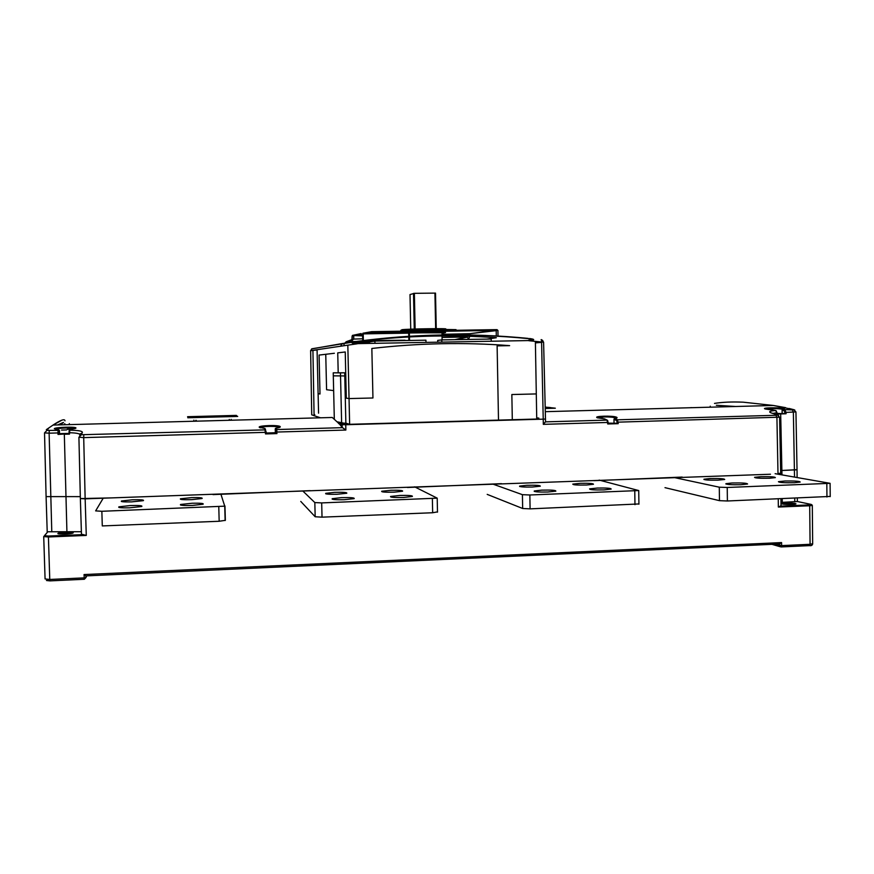 <?xml version="1.0" encoding="UTF-8"?>
<svg xmlns="http://www.w3.org/2000/svg" width="874" height="874" viewBox="0 0 874 874"><rect width="100%" height="100%" fill="white"/><g stroke="black" fill="none" stroke-linecap="round" stroke-linejoin="round"><path stroke-width="1.31" d="M775.03 544.185L781.618 545.616L780.995 546.949L779.521 545.485L779.51 543.978L781.585 542.579L781.618 545.616L810.078 544.294L809.706 505.762L778.352 507.04L778.264 498.956M84.046 574.557L85.925 575.89L85.969 577.55L84.308 579.287L84.046 574.557L781.585 542.579M110.79 497.907L80.364 498.573L85.149 498.846L86.275 535.423L81.457 534.211L80.364 498.65M212.994 494.597L310.183 490.642M407.415 487.495L501.479 483.661M594.047 480.678L682.19 477.073M770.475 474.232L85.149 498.846L83.707 437.623L78.911 437.24L81.38 434.717L265.27 429.866L264.691 428.489L259.261 427.299C257.688 425.463 279.527 424.775 280.27 426.709C280.488 427.244 279.09 427.725 276.075 428.162L276.719 429.538L342.532 427.659L339.123 423.715L345.743 424.731L543.224 419.159L345.743 424.731L342.138 424.688L338.566 423.529M80.321 496.629L46.093 496.618L80.321 496.629M797.033 469.666L780.624 470.551L797.044 469.786L797.11 477.455M780.679 473.173L778.002 473.577L780.69 473.304L779.608 417.259M780.985 502.408L797.405 501.534M778.352 507.04L781.017 505.795M44.421 535.729L47.786 531.774L81.38 531.709M314.072 414.658L314.793 414.637L314.072 414.658L312.925 350.31M538.854 418.111L536.712 417.838M545.54 421.716L543.322 424.349L543.224 419.159L545.507 419.017L543.224 419.159L541.541 339.92M46.3 429.68L53.019 425.07L332.284 417.477L339.123 423.715M313.438 415.489L320.529 417.794M772.878 413.402L776.8 412.768L775.675 410.496C769.655 410.988 768.17 411.807 771.239 412.932L777.172 414.877L776.025 415.281L617.503 419.804L618.213 423.672L607.725 423.977L617.437 423.289L608.238 423.136M776.057 410.605L765.558 409.032C759.801 407.797 778.352 407.229 783.541 408.529C784.95 408.912 784.754 409.251 782.94 409.545L792.445 409.928L793.537 409.611L789.124 408.475M714.506 403.406C722.59 402.106 732.161 401.701 743.217 402.182L773.326 405.46L785.617 407.655M548.293 407.36L550.62 407.59M555.34 408.202L545.223 408.289L555.34 408.202L545.19 407.066M545.234 408.486L555.143 408.224M545.595 421.858L607.015 420.11L604.393 418.843L597.313 417.761C592.791 416.09 612.685 415.456 616.563 417.215C617.634 417.706 617.044 418.154 614.815 418.548L617.503 419.804L616.738 420.602L617.219 423.278M613.985 419.302L614.04 422.918L613.974 419.312L614.739 418.548L613.974 419.312L616.738 420.602M597.313 417.761L604.6 418.908M607.725 423.977L607.102 420.11L604.874 419.028M607.747 420.853L608.249 423.562L618.213 423.672M597.707 417.892L604.076 416.942C609.604 416.854 613.515 417.215 615.809 418.001L616.159 418.22M614.313 418.701L616.236 418.242M779.597 417.171L617.197 422.186M772.332 413.227L771.25 412.943M772.157 409.775L775.708 410.496L777.041 412.747L776.833 414.058L776.483 411.293M776.986 412.768L776.997 413.653L780.69 413.533L777.073 413.653M765.755 409.054C770.792 408.278 776.483 408.355 782.831 409.283L783.388 409.469M782.263 409.895L783.781 409.393M782.132 413.205L782.099 410.288L782.94 409.545M777.052 413.391L786.065 413.763L776.833 414.058M797.033 469.786L795.941 411.905L786.054 412.397L785.136 410.135L784.415 410.889L785.038 413.391M690.952 407.612L691.738 407.666M61.693 420.285L53.019 425.07M48.824 427.91L46.967 430.401L58.099 430.412L58.558 429.691L54.308 428.708C54.68 427.178 77.229 426.49 75.918 428.118L70.27 429.363L69.789 430.194C78.212 430.325 82.407 431.057 82.385 432.379L81.38 434.717M345.743 424.731L345.864 430.052L342.532 427.659M345.864 430.052L276.938 432.04L276.719 429.538L275.922 430.369L275.255 428.948L276.075 428.162L275.397 428.5M275.255 428.948L275.354 432.728L276.971 433.591L265.51 433.93L276.228 433.198M259.261 427.299L264.888 428.489M265.51 433.93L264.833 428.489L265.51 429.232M266.231 432.313L265.434 429.877L266.177 433.482L276.206 433.198M82.385 432.379L79.731 435.361M66.905 531.239L64.326 434.258L69.472 434.138L69.789 430.194L68.98 431.024L69.428 432.728C76.519 432.914 80.026 433.635 79.938 434.881L79.949 435.176M69.45 433.428L58.023 434.433L68.97 433.723M54.308 428.708L59.443 430.445L59.552 433.657L58.776 433.985L64.337 433.832M58.929 433.963L59.443 430.445M70.106 429.385L75 428.577M69.407 430.292L69.964 429.418M68.915 432.739L69.472 434.138M55.368 429.331L55.477 429.265C57.575 428.02 73.077 427.495 74.88 428.588M46.967 430.401L44.53 432.881L49.119 433.187L51.785 531.851M260.146 427.79L260.343 427.615C262.342 426.053 278.675 425.889 279.429 427.452M275.813 428.194L279.298 427.506M237.389 416.439L236.078 415.434L187.877 416.723L188.085 417.761M236.078 415.434L237.63 416.428M187.866 417.761L187.877 416.723M231.228 416.603L235.685 415.532M194.782 417.575L227.306 416.669M194.683 417.575L188.292 416.789M231.249 416.559L229.501 416.647M231.173 419.378L231.195 420.23M71.253 429.254L67.276 429.363M80.2 433.723L81.763 433.799M66.621 429.932L61.551 430.074M193.941 420.383L193.962 421.235M193.864 420.154L193.897 421.246M347.819 345.132L349.633 424.305L336.96 421.781L341.636 423.256L345.864 423.136L344.771 375.94L333.3 375.842L334.316 419.192L333.234 372.827L344.706 372.794L345.864 423.136L349.633 424.305L536.734 419.039L512.306 419.728L511.847 394.535L536.297 393.923L536.734 419.039L535.38 341.417M344.706 372.794L340.467 372.881L341.636 423.256L340.543 376.038M317.065 349.655L318.573 413.183L318.114 393.682L320.004 393.988L319.076 355.073L325.751 354.287L326.581 389.728L333.649 390.602M528.737 340.565L357.433 343.624M340.467 372.881L333.234 372.827M334.36 353.271L325.751 354.287M349.043 398.577L372.947 397.987L371.843 348.475C418.493 343.1 464.422 342.16 509.629 345.645L497.12 345.886L498.497 420.11L349.633 424.305L349.043 398.577L346.301 398.151L345.241 351.982L337.735 352.867L338.205 372.75M311.745 414.779L310.631 350.671L311.712 414.811L313.558 415.412M343.657 343.318L344.334 345.667L310.587 350.682L311.963 348.77L357.029 341.384C413.926 333.824 470.977 332.819 528.169 338.391L528.202 338.391C470.977 332.819 413.905 333.824 356.985 341.395L357.149 341.614C350.168 342.717 350.256 343.253 357.4 343.198L357.444 343.755C350.54 343.22 350.113 342.477 356.144 341.516L357.007 341.395M529.502 338.522L530.289 338.62C535.281 339.407 534.768 340.095 528.748 340.707L543.595 342.215M362.612 342.99L357.422 343.384M487.058 339.101L496.323 337.725C455.441 334.775 413.97 335.496 371.909 339.888L352.146 343.023M369.44 342.084L355.347 343.209M310.631 350.682L317.065 349.961M528.213 338.402L528.257 338.609C535.391 339.429 535.533 339.942 528.683 340.15L528.748 340.707M469.786 333.693L496.192 330.634M360.405 334.316L361.235 334.283L361.126 333.562L360.405 334.316L352.135 336.02L352.768 335.299M352.451 335.408L361.104 333.573M390.973 340.794L364.884 340.915M366.905 340.587L405.055 340.226M409.327 332.786L409.458 336.239M363.213 333.737L371.745 332.426L371.614 331.672L496.017 329.64L371.625 331.672L369.101 332.535M441.84 342.116L441.796 339.899L437.71 340.39L437.743 342.193M369.473 343.406L369.44 341.92L374.902 341.079L425.944 340.183L425.988 342.4M374.902 341.079L374.946 343.307M491.264 341.231L491.221 339.036L441.796 339.899M351.807 340.882L352.135 336.02L353.839 335.671M467.535 333.824L469.524 333.715M467.044 334.928L467.579 334.119L467.568 334.939M367.506 332.863L367.615 333.475L445.565 332.535L442.015 333.278M492.575 330.448L380.092 332.382L367.615 333.475M492.586 330.645L469.917 333.682L442.036 334.316M358.69 343.602L365.758 342.499L365.78 343.471M365.758 342.499L369.451 342.433M456.042 330.296L456.031 329.629L444.669 329.476L444.691 330.481M435.514 293.107L436.246 328.657L435.514 293.107L414.374 293.325L410.015 294.549L410.736 329.181M220.816 493.897L224.738 506.166L101.854 511.29L95.637 510.886L103.219 498.191M192.389 505.445C183.464 505.685 179.531 505.358 180.579 504.473L192.16 503.238C200.485 503.063 204.123 503.402 203.052 504.243L192.389 505.445M118.94 506.833L130.302 505.554C139.032 505.314 142.844 505.642 141.73 506.516L129.483 507.827C121.235 508.002 117.717 507.663 118.94 506.833L118.962 507.455M121.508 500.988L132.389 499.797C140.692 499.578 144.352 499.862 143.369 500.66L131.635 501.884C123.791 502.047 120.415 501.742 121.508 500.988L121.519 501.534M191.799 499.644C183.322 499.873 179.541 499.578 180.47 498.781L191.592 497.623C199.501 497.459 202.987 497.754 202.036 498.519L191.799 499.644M101.854 511.29L102.291 525.929L219.166 521.265L225.35 520.325L224.968 506.013M414.604 486.829L437.208 498.158L321.687 502.911L314.826 502.561L302.732 490.915M403.712 497.47C394.392 497.688 390.012 497.35 390.58 496.454L400.095 495.438C408.89 495.274 412.976 495.624 412.353 496.476L403.712 497.47M332.24 498.683L341.439 497.634C350.561 497.415 354.8 497.743 354.156 498.639L344.116 499.72C335.387 499.873 331.421 499.535 332.24 498.683L332.251 499.218M325.729 493.34L334.622 492.357C343.296 492.138 347.349 492.444 346.77 493.253L337.08 494.269C328.788 494.422 325.008 494.116 325.729 493.34L325.751 493.821M394.218 492.149C385.358 492.357 381.184 492.062 381.687 491.243L390.886 490.292C399.243 490.128 403.132 490.445 402.575 491.221L394.218 492.149M300.765 501.425L315.175 516.753L322.025 517.157L432.663 512.743L437.557 511.88M599.16 480.099L638.73 490.554L529.852 494.99L522.412 494.673L492.586 483.988M604.12 489.888C594.407 490.096 589.557 489.757 589.579 488.872L597.445 488.042C606.698 487.889 611.265 488.238 611.155 489.09L604.12 489.888M534.265 490.98L541.738 490.128C551.265 489.91 555.962 490.248 555.842 491.144L547.572 492.029C538.373 492.182 533.938 491.833 534.265 490.98L534.265 491.417M519.626 486.086L526.913 485.288C535.948 485.081 540.416 485.387 540.318 486.195L532.266 487.037C523.537 487.179 519.331 486.862 519.626 486.086L519.626 486.479M586.596 485.015C577.375 485.223 572.776 484.917 572.787 484.098L580.456 483.311C589.229 483.169 593.566 483.486 593.468 484.262L586.596 485.015M487.2 494.378L522.663 508.493L530.092 508.865L638.927 503.948M775.118 473.686L830.092 483.322L727.234 487.474L719.291 487.189L673.483 477.39M794.422 482.699C784.339 482.896 779.007 482.557 778.439 481.683L784.994 481.006C794.684 480.864 799.743 481.213 800.191 482.044L794.422 482.699M725.912 483.683L732.041 482.983C741.928 482.787 747.106 483.125 747.587 484.01L740.704 484.731C731.046 484.873 726.119 484.524 725.912 483.683L725.912 484.021M703.952 479.214L709.972 478.548C719.357 478.351 724.262 478.657 724.699 479.465L717.947 480.154C708.803 480.296 704.138 479.979 703.952 479.214L703.963 479.52M769.677 478.242C760.107 478.428 755.06 478.122 754.546 477.324L760.981 476.669C770.169 476.527 774.954 476.843 775.347 477.608L769.677 478.242M664.994 487.659L719.466 500.66L727.397 500.988L830.213 496.432M408.781 336.282L408.704 333.125L363.213 333.879L363.366 340.565M779.51 543.978L85.925 575.89L779.532 543.978M812.667 543.715L810.078 544.294L809.433 545.627L781.159 546.927M86.275 535.423L48.42 536.975L49.763 579.462L84.144 577.878L85.914 577.594L86.734 575.857M778.002 474.178L776.92 417.608L776.025 415.281M43.722 536.691L45.077 578.949L49.763 579.462L49.971 580.882L84.275 579.276L49.971 580.882M47.218 532.037L46.093 496.705M794.783 501.851L794.75 498.3M794.532 477.007L793.363 412.189L792.445 409.928M812.285 505.27L811.17 504.418L797.361 501.523L797.317 498.191M809.575 545.616C811.301 545.9 812.339 545.321 812.667 543.901L812.307 505.423L809.706 505.762L809.357 504.932L811.695 504.659M780.384 506.112L809.357 504.932M795.253 504.101L795.548 504.003C791.899 504.604 787.55 504.615 782.503 504.036C785.999 504.888 799.371 504.342 795.154 503.522C791.604 502.681 778.417 503.216 782.492 504.036L782.612 504.058M780.69 413.533L785.278 413.402L780.679 413.533L781.979 474.855M782.23 498.803L782.263 502.353M794.248 504.254L783.432 504.189M48.474 536.035L44.563 535.718L43.722 536.581L48.42 536.975L48.474 536.035L83.467 534.604M47.786 531.774L44.563 535.718M73.198 532.845C74.29 531.72 58.416 532.364 57.924 533.457C56.712 534.604 72.859 533.948 73.198 532.845M71.723 533.348L59.421 533.959M608.206 422.448L543.322 424.349M266.242 433.471L266.209 432.324L83.707 437.623L83.784 435.044M275.922 430.369L276.971 433.591M608.249 423.562L607.627 420.416M616.563 417.215L615.809 418.001M778.625 415.456L777.172 414.877M783.541 408.529L782.831 409.283M782.164 413.205L782.132 410.277L784.415 410.889M785.027 412.397L786.054 412.397L786.065 413.763M793.526 409.611L794.805 410.048M716.363 405.285L735.722 406.497M710.245 406.192L710.267 407.186M237.706 416.428L187.79 417.761M187.582 416.701L236.351 415.401M342.204 427.484L342.138 424.688M276.064 432.04L276.086 433.176M266.253 433.001L275.376 432.728M58.023 434.433L57.979 432.936L49.119 433.187L49.261 430.663M58.897 433.974L58.864 432.881L57.979 432.936L58.099 430.412L58.973 431.199M75.918 428.118L75.23 428.5M59.53 433.657L68.937 433.395M58.7 424.917L63.234 422.907M44.53 432.958L46.093 496.618M64.731 424.753L64.709 423.682M63.431 422.404L57.662 424.95M69.319 423.595L69.341 424.633M78.911 437.306L80.364 498.573M260.354 427.856L259.545 427.102L260.015 427.779M280.27 426.709L279.472 427.441M196.213 421.181L196.191 420.35M196.268 420.58L196.289 421.181M195.809 420.339L195.831 421.192M229.217 420.285L229.207 419.684M229.338 420.274L229.316 419.444M541.323 342.4L535.401 342.881M342.684 343.471L311.57 348.945M357.444 343.755L344.334 345.667M356.985 341.395L342.411 343.548L340.729 345.896M528.257 338.609C471.053 333.038 414.025 334.032 357.149 341.614M542.776 340.51L541.618 339.942M357.433 343.58L360.197 343.362M369.44 341.952L357.313 342.16M350.627 342.28L346.443 342.357L346.29 341.701M346.475 341.712L345.842 342.99M346.596 341.668L356.231 341.494M361.978 341.395L374.214 341.177M362.732 340.642L362.579 333.879L363.234 333.114M371.614 331.672L362.907 333.234M355.674 335.288L362.612 335.179M366.556 333.06L367.604 333.038M496.017 329.64L496.192 330.383L497.918 330.394L496.017 329.64L497.142 329.662M442.026 332.502L442.594 332.415M468.453 339.429L469.819 336.326M469.884 334.982L469.884 334.032L469.578 334.971M468.923 339.331L465.831 339.483M454.906 339.669L466.541 336.993L442.102 337.419M456.294 339.647L467.022 337.189L466.902 336.239M362.699 338.784L353.511 339.09L353.762 336.042L353.708 338.981M351.905 340.784L353.424 339.167M352.047 339.669L346.038 341.876L344.826 343.143L346.028 341.887M352.277 335.987L351.872 340.838M361.235 334.283L362.59 334.261M441.949 332.819L408.715 332.797M409.469 336.916L409.535 339.833M408.846 339.844L408.792 336.949M354.243 335.583L362.634 335.9M467.066 333.846L442.036 334.556M467.437 336.25L467.022 337.189L468.704 338.839L469.502 336.315M353.457 339.156L351.938 340.707L352.146 336.02M498.016 336.064L497.918 330.416M371.745 332.426L496.192 330.383L496.29 335.966M370.784 332.448L367.615 333.092M444.91 332.491L442.004 332.918M444.669 329.476C437.361 329.061 403.198 329.891 400.827 330.525L400.795 330.536M445.259 329.061C451.432 328.198 407.087 328.875 401.843 329.727M435.656 328.657L434.924 293.096M414.374 293.325L415.128 329.028M414.265 329.05L413.511 293.38M219.166 521.265L218.784 506.833M315.175 516.753L314.826 502.561M321.687 502.911L322.025 517.157M432.663 512.743L432.368 498.704M522.663 508.493L522.412 494.673M529.852 494.99L530.092 508.865M634.972 504.669L634.764 490.991M719.466 500.66L719.291 487.189M727.234 487.474L727.397 500.988M826.946 497.011L826.826 483.683M780.209 546.742L771.928 544.327M84.308 579.287L85.914 577.594L85.86 575.911M811.17 504.418L797.361 501.512M781.017 505.948L780.941 498.846M780.69 474.637L780.679 473.315M809.433 545.627L781.138 546.938M72.466 533.184L72.629 533.107C70.892 533.883 58.285 534.669 57.979 533.457L58.973 533.905M49.938 580.882L46.464 580.5M545.31 411.676L773.359 405.47M541.072 339.844C541.301 339.156 542.142 339.942 543.595 342.182L545.551 421.945M779.608 417.368L777.368 414.877L771.873 413.085M765.591 409.032L771.392 409.731M782.099 410.288L782.886 409.545M795.941 411.982L793.647 409.611L773.326 405.46M58.864 432.881L58.711 429.702M64.993 420.842C64.796 418.526 60.732 419.99 52.801 425.212M64.829 424.753L64.796 423.672M187.637 416.701L236.308 415.401M233.282 416.548L236.657 415.784L237.477 416.439M229.447 416.647L227.36 416.669M229.163 420.285L229.152 419.706M362.59 333.868L362.743 340.642M346.279 341.712L352.058 339.582M442.102 332.404L441.993 334.95M442.091 339.899L442.015 335.955M400.871 330.263L436.924 328.657C448.548 328.799 444.342 329.061 445.827 329.487M225.121 520.543L224.738 506.166M180.579 504.473L180.59 505.074M437.492 512.164L437.208 498.158M638.927 504.2L638.73 490.554M830.224 496.618L830.092 483.322"/></g></svg>
